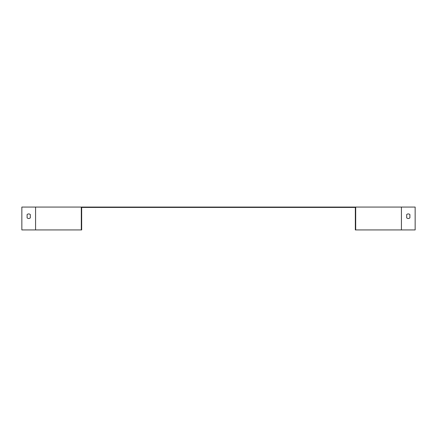 <?xml version="1.0" encoding="UTF-8"?>
<svg xmlns="http://www.w3.org/2000/svg" width="437" height="437" viewBox="0 0 437 437"><rect width="100%" height="100%" fill="white"/><g stroke="black" fill="none" stroke-linecap="round" stroke-linejoin="round"><path stroke-width="0.66" d="M81.67 229.933L21.85 229.933L21.85 207.067L81.304 207.067L81.304 229.933L81.67 229.933L81.67 207.433L355.696 207.433M355.33 207.433L355.33 229.933L415.15 229.933L415.15 207.067L81.304 207.067M409.89 217.845L409.89 214.578A2.289 2.289 0 0 0 406.689 214.578L406.689 217.845A2.289 2.289 0 0 0 409.89 217.845L409.89 214.578M355.696 229.933L355.696 207.067M27.11 217.845A2.289 2.289 0 0 0 30.311 217.845L30.311 214.578A2.289 2.289 0 0 0 27.11 214.578L27.11 217.845L27.11 214.578A2.289 2.289 0 0 1 30.311 214.578L30.311 217.845A2.289 2.289 0 0 1 27.11 217.845M406.689 217.845L406.689 214.578M401.428 229.933L401.428 207.067M35.572 229.933L35.572 207.067"/></g></svg>
